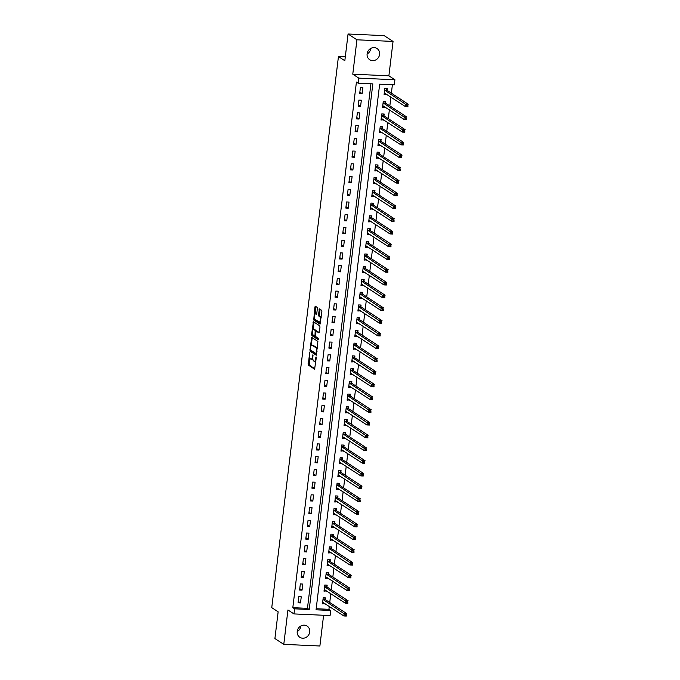 <?xml version="1.0" encoding="UTF-8"?>
<svg xmlns="http://www.w3.org/2000/svg" width="680" height="680" viewBox="0 0 680 680"><rect width="100%" height="100%" fill="white"/><g stroke="black" fill="none" stroke-linecap="round" stroke-linejoin="round"><path stroke-width="1.02" d="M309.647 352.665L308.261 365.058L314.602 369.18L316.285 357.756L316.072 356.881L315.63 358.81A3.281 1.173 -87.4 0 1 314.364 361.369A3.281 1.173 -87.4 0 1 314.126 361.284L313.607 360.944A3.281 1.173 -87.4 0 1 312.876 357.017L312.885 354.781L312.392 356.694A3.281 1.173 -87.4 0 1 311.125 359.252A3.281 1.173 -87.4 0 1 310.887 359.168L310.369 358.827A3.281 1.173 -87.4 0 1 309.638 354.9L309.647 352.665M370.753 48.416A6.689 6.12 -56.8 0 1 370.736 48.603A6.689 6.12 -56.8 0 1 367.089 54.017M367.115 53.831A6.689 6.12 123.2 0 0 369.699 59.721A6.689 6.12 123.2 0 0 379.601 54.4A6.689 6.12 123.2 0 0 377.017 48.518A6.689 6.12 123.2 0 0 367.115 53.831M300.857 625.983A6.689 6.12 -56.8 0 1 300.841 626.169A6.689 6.12 -56.8 0 1 297.202 631.584M297.219 631.397A6.689 6.12 123.2 0 0 299.803 637.288A6.689 6.12 123.2 0 0 309.714 631.966A6.689 6.12 123.2 0 0 307.13 626.085A6.689 6.12 123.2 0 0 297.219 631.397M317.365 308.593L317.144 307.36L315.308 306.187L314.908 306.986L313.709 320.008L320.059 324.139L321.878 311.542L321.649 310.31L319.455 308.899L318.444 314.747L318.673 315.971L319.727 316.659A2.745 0.977 -87.4 0 1 320.365 319.668A2.745 0.977 -87.4 0 1 319.277 322.082A2.745 0.977 -87.4 0 1 319.082 322.014L314.95 319.311A2.745 0.977 -87.4 0 1 314.313 316.31A2.745 0.977 -87.4 0 1 315.401 313.897A2.745 0.977 -87.4 0 1 315.596 313.964L316.361 314.44L316.752 313.642L317.365 308.593M358.199 83.215L358.81 78.123L394.918 79.764L394.298 84.855L379.661 84.192L316.055 609.807L330.692 610.47L330.08 615.562L293.973 613.921L294.584 608.829L309.221 609.492L372.835 83.878L358.199 83.215L356.422 82.05L292.817 607.673L294.584 608.829M293.973 613.921L287.938 609.977L283.781 644.36L274.907 638.562L278.146 611.821L271.753 607.648L338.445 56.567L344.828 60.741L348.067 34L356.94 39.797L352.775 74.179L358.81 78.123M311.618 337.314L309.952 351.109L316.293 355.232L317.892 341.411L311.618 337.314M311.601 334.33L313.429 321.733L319.77 325.865L320 327.089L318.988 332.936L316.302 331.219L315.902 332.019L315.724 336.6L318.376 338.325L318.257 339.745L311.831 335.563L311.601 334.33L312.613 334.058M348.067 34L384.175 35.64L393.048 41.438L356.94 39.797M283.781 644.36L319.889 646L323.603 615.273M292.817 607.673L307.453 608.337L370.931 83.793M300.509 602.896L301.249 596.785L298.809 596.674L298.07 602.786L300.509 602.896L298.231 601.417M302.048 590.163L302.787 584.052L300.348 583.942L299.608 590.053L302.048 590.163L299.769 588.685M303.586 577.431L304.325 571.319L301.886 571.208L301.147 577.32L303.586 577.431L301.317 575.952M305.125 564.697L305.864 558.586L303.425 558.476L302.685 564.587L305.125 564.697L302.855 563.218M306.672 551.965L307.411 545.853L304.971 545.742L304.232 551.854L306.672 551.965L304.394 550.486M308.21 539.231L308.95 533.12L306.51 533.01L305.771 539.121L308.21 539.231L305.932 537.752M309.749 526.498L310.488 520.387L308.048 520.277L307.309 526.388L309.749 526.498L307.479 525.019M311.287 513.765L312.026 507.654L309.587 507.543L308.848 513.655L311.287 513.765L309.017 512.287M312.834 501.033L313.574 494.921L311.134 494.81L310.394 500.922L312.834 501.033L310.556 499.554M314.373 488.3L315.112 482.188L312.673 482.077L311.933 488.189L314.373 488.3L312.103 486.82M315.911 475.567L316.65 469.455L314.211 469.344L313.471 475.456L315.911 475.567L313.642 474.087M317.458 462.833L318.197 456.722L315.758 456.612L315.019 462.723L317.458 462.833L315.18 461.354M318.997 450.1L319.736 443.989L317.297 443.879L316.557 449.99L318.997 450.1L316.719 448.621M320.535 437.367L321.274 431.256L318.835 431.146L318.096 437.257L320.535 437.367L318.265 435.888M322.074 424.635L322.813 418.523L320.374 418.412L319.634 424.524L322.074 424.635L319.804 423.155M323.62 411.901L324.36 405.79L321.921 405.679L321.181 411.791L323.62 411.901L321.343 410.423M325.159 399.168L325.899 393.057L323.459 392.947L322.719 399.058L325.159 399.168L322.889 397.69M326.697 386.435L327.437 380.324L324.998 380.214L324.258 386.325L326.697 386.435L324.428 384.957M328.245 373.702L328.984 367.591L326.545 367.48L325.805 373.592L328.245 373.702L325.966 372.224M329.783 360.969L330.523 354.858L328.083 354.748L327.344 360.859L329.783 360.969L327.505 359.49M331.322 348.236L332.061 342.125L329.622 342.014L328.882 348.126L331.322 348.236L329.052 346.757M332.86 335.503L333.6 329.392L331.16 329.281L330.421 335.393L332.86 335.503L330.591 334.024M334.407 322.771L335.147 316.659L332.707 316.548L331.967 322.66L334.407 322.771L332.129 321.291M335.945 310.037L336.685 303.926L334.245 303.815L333.506 309.927L335.945 310.037L333.668 308.558M337.484 297.304L338.224 291.193L335.784 291.082L335.045 297.194L337.484 297.304L335.214 295.825M339.023 284.572L339.762 278.46L337.322 278.35L336.583 284.461L339.023 284.572L336.753 283.093M340.57 271.839L341.309 265.727L338.87 265.616L338.13 271.728L340.57 271.839L338.291 270.359M342.108 259.106L342.848 252.994L340.408 252.883L339.668 258.995L342.108 259.106L339.839 257.626M343.647 246.373L344.386 240.261L341.947 240.15L341.207 246.262L343.647 246.373L341.377 244.894M345.194 233.639L345.933 227.528L343.493 227.417L342.754 233.529L345.194 233.639L342.916 232.16M346.732 220.906L347.471 214.795L345.032 214.684L344.293 220.796L346.732 220.906L344.454 219.427M348.271 208.173L349.01 202.062L346.57 201.952L345.831 208.063L348.271 208.173L346.001 206.694M349.809 195.441L350.548 189.329L348.109 189.219L347.37 195.33L349.809 195.441L347.539 193.962M351.356 182.707L352.096 176.596L349.656 176.486L348.916 182.597L351.356 182.707L349.078 181.228M352.894 169.983L353.634 163.863L351.195 163.752L350.455 169.864L352.894 169.983L350.625 168.495M354.433 157.25L355.173 151.13L352.733 151.019L351.993 157.131L354.433 157.25L352.163 155.762M355.98 144.517L356.719 138.397L354.28 138.286L353.532 144.398L355.98 144.517L353.702 143.03M357.519 131.784L358.258 125.664L355.819 125.553L355.079 131.665L357.519 131.784L355.24 130.296M359.057 119.051L359.796 112.931L357.357 112.82L356.618 118.932L359.057 119.051L356.787 117.564M360.596 106.318L361.335 100.198L358.896 100.087L358.156 106.199L360.596 106.318L358.326 104.831M362.142 93.585L362.882 87.465L360.442 87.354L359.703 93.466L362.142 93.585L359.865 92.097M316.183 608.736L328.916 609.314L329.273 606.424M329.74 602.505L330.811 593.691M331.287 589.773L332.35 580.958M332.826 577.039L333.888 568.225M334.365 564.307L335.435 555.492M335.911 551.573L336.974 542.759M337.45 538.84L338.512 530.026M338.988 526.108L340.059 517.293M340.527 513.375L341.598 504.56M342.074 500.642L343.137 491.827M343.613 487.909L344.675 479.094M345.151 475.175L346.222 466.361M346.69 462.442L347.76 453.628M348.236 449.71L349.299 440.895M349.775 436.976L350.837 428.162M351.313 424.243L352.385 415.429M352.861 411.51L353.923 402.696M354.399 398.777L355.462 389.963M355.938 386.045L357.008 377.23M357.476 373.311L358.547 364.497M359.023 360.578L360.085 351.764M360.561 347.846L361.624 339.031M362.1 335.113L363.171 326.298M363.647 322.379L364.709 313.565M365.185 309.647L366.248 300.832M366.724 296.913L367.795 288.099M368.262 284.18L369.333 275.366M369.809 271.447L370.872 262.633M371.348 258.714L372.411 249.9M372.887 245.981L373.957 237.167M374.425 233.249L375.496 224.434M375.972 220.516L377.034 211.701M377.51 207.782L378.573 198.968M379.049 195.049L380.12 186.235M380.596 182.316L381.659 173.502M382.135 169.583L383.197 160.769M383.673 156.851L384.744 148.036M385.212 144.118L386.282 135.303M386.758 131.385L387.821 122.57M388.297 118.651L389.359 109.837M389.835 105.918L390.906 97.104M391.382 93.185L392.394 84.77M325.44 599.556L325.644 597.899L323.204 597.788L322.464 603.899L324.947 603.602M326.978 586.823L327.182 585.165L324.743 585.055L324.003 591.167L326.493 590.869M328.525 574.09L328.721 572.433L326.281 572.322L325.541 578.433L328.032 578.136M330.063 561.357L330.267 559.7L327.82 559.589L327.08 565.7L329.57 565.403M331.602 548.624L331.806 546.966L329.366 546.856L328.627 552.967L331.118 552.67M333.14 535.891L333.344 534.233L330.905 534.123L330.166 540.235L332.656 539.937M334.688 523.158L334.883 521.5L332.444 521.39L331.704 527.501L334.195 527.204M336.226 510.425L336.43 508.767L333.99 508.657L333.251 514.769L335.733 514.471M337.764 497.692L337.969 496.035L335.529 495.924L334.789 502.035L337.28 501.738M339.311 484.959L339.507 483.302L337.067 483.191L336.328 489.302L338.819 489.005M340.85 472.226L341.046 470.568L338.606 470.458L337.866 476.569L340.357 476.272M342.388 459.493L342.592 457.835L340.153 457.725L339.413 463.837L341.904 463.539M343.927 446.76L344.131 445.102L341.692 444.992L340.952 451.103L343.442 450.806M345.474 434.027L345.67 432.37L343.23 432.259L342.49 438.37L344.981 438.073M347.012 421.294L347.216 419.637L344.777 419.526L344.037 425.637L346.519 425.34M348.551 408.561L348.755 406.903L346.315 406.793L345.576 412.904L348.067 412.607M350.098 395.828L350.293 394.171L347.854 394.06L347.115 400.171L349.605 399.874M351.637 383.095L351.832 381.438L349.392 381.327L348.653 387.438L351.144 387.141M353.175 370.362L353.379 368.704L350.94 368.594L350.2 374.705L352.682 374.408M354.714 357.629L354.918 355.971L352.478 355.861L351.738 361.973L354.229 361.675M356.26 344.896L356.456 343.238L354.017 343.128L353.277 349.24L355.767 348.942M357.799 332.163L358.003 330.505L355.555 330.395L354.815 336.506L357.306 336.209M359.337 319.43L359.541 317.773L357.102 317.662L356.363 323.774L358.853 323.476M360.876 306.697L361.08 305.039L358.64 304.929L357.901 311.041L360.392 310.743M362.423 293.964L362.618 292.306L360.179 292.196L359.44 298.308L361.93 298.01M363.962 281.231L364.166 279.574L361.726 279.463L360.986 285.575L363.469 285.277M365.5 268.498L365.704 266.841L363.264 266.73L362.525 272.841L365.015 272.544M367.047 255.765L367.243 254.107L364.803 253.997L364.063 260.108L366.554 259.811M368.585 243.032L368.781 241.375L366.341 241.264L365.602 247.375L368.092 247.078M370.124 230.299L370.328 228.642L367.888 228.531L367.149 234.643L369.639 234.345M371.662 217.566L371.866 215.908L369.427 215.798L368.688 221.909L371.178 221.612M373.209 204.833L373.405 203.175L370.966 203.065L370.226 209.177L372.716 208.879M374.748 192.1L374.952 190.442L372.512 190.332L371.773 196.444L374.255 196.146M376.286 179.367L376.49 177.709L374.051 177.599L373.311 183.71L375.802 183.413M377.833 166.634L378.029 164.976L375.589 164.866L374.85 170.977L377.341 170.68M379.372 153.901L379.567 152.244L377.128 152.133L376.388 158.244L378.879 157.947M380.911 141.168L381.115 139.51L378.675 139.4L377.935 145.511L380.418 145.214M382.449 128.435L382.653 126.778L380.214 126.667L379.474 132.779L381.964 132.481M383.996 115.702L384.192 114.044L381.752 113.934L381.012 120.045L383.503 119.748M385.534 102.969L385.73 101.311L383.291 101.201L382.551 107.312L385.041 107.015M387.073 90.236L387.277 88.578L384.837 88.468L384.098 94.579L386.589 94.282M345.296 56.873L338.445 56.567M352.775 74.179L388.883 75.82L393.048 41.438M388.883 75.82L394.918 79.764M328.916 609.314L330.692 610.47M307.453 608.337L309.221 609.492M324.904 604.01L323.068 602.812M326.442 591.277L324.606 590.078M327.981 578.544L326.145 577.346M329.519 565.811L327.692 564.612M331.067 553.078L329.23 551.88M332.605 540.345L330.769 539.146M334.144 527.612L332.308 526.413M335.69 514.879L333.854 513.681M337.229 502.146L335.393 500.947M338.767 489.413L336.931 488.214M340.306 476.68L338.47 475.481M341.853 463.947L340.017 462.748M343.392 451.214L341.555 450.015M344.93 438.481L343.094 437.283M346.477 425.748L344.641 424.55M348.015 413.015L346.179 411.817M349.554 400.282L347.718 399.083M351.092 387.549L349.256 386.35M352.639 374.816L350.803 373.618M354.178 362.083L352.342 360.885M355.716 349.35L353.88 348.151M357.255 336.617L355.427 335.418M358.802 323.884L356.966 322.685M360.341 311.151L358.504 309.952M361.879 298.418L360.043 297.219M363.426 285.685L361.59 284.486M364.964 272.952L363.128 271.753M366.503 260.219L364.667 259.021M368.041 247.486L366.205 246.287M369.589 234.753L367.752 233.554M371.127 222.02L369.291 220.822M372.666 209.287L370.829 208.089M374.212 196.554L372.376 195.356M375.751 183.821L373.915 182.623M377.289 171.088L375.453 169.889M378.828 158.355L376.992 157.156M380.375 145.622L378.539 144.423M381.913 132.889L380.077 131.691M383.452 120.156L381.616 118.957M384.99 107.423L383.163 106.224M386.537 94.69L384.701 93.491M311.865 359.21A3.281 1.173 -87.4 0 0 312.103 359.295A3.281 1.173 -87.4 0 0 312.834 358.675M315.103 361.326A3.281 1.173 -87.4 0 0 315.341 361.411A3.281 1.173 -87.4 0 0 315.885 361.089M309.757 357.68L309.238 365.1L314.908 368.806M310.683 350.081L310.922 351.152L316.6 354.858M312.214 337.705L311.245 345.423M310.344 349.103L310.505 349.962L316.004 353.558L316.506 351.569A3.281 1.173 -87.4 0 0 315.784 347.642L312.018 345.176A3.281 1.173 -87.4 0 0 311.78 345.1A3.281 1.173 -87.4 0 0 310.514 347.65L310.344 349.103M317.365 348.832A3.281 1.173 -87.4 0 0 316.752 347.684L315.784 347.642M311.78 345.1L312.757 345.142A3.281 1.173 -87.4 0 1 312.995 345.219L316.752 347.684M313.149 329.647L314.007 322.575L313.029 322.532M314.1 322.15L314.007 322.575M319.294 332.562L317.195 331.287M318.512 339.328L312.808 335.605L311.831 335.563M313.735 329.519A2.745 0.977 -87.4 0 0 313.539 329.451A2.745 0.977 -87.4 0 0 312.451 331.865A2.745 0.977 -87.4 0 0 313.089 334.875L314.619 335.852L315.01 335.053L315.188 330.471L313.735 329.519L314.712 329.57A2.745 0.977 -87.4 0 0 314.508 329.502A2.745 0.977 -87.4 0 0 314.304 329.545M316.404 331.228L316.166 330.514L315.188 330.471M314.712 329.57L316.166 330.514M312.579 334.373L312.808 335.605M316.175 313.99A2.745 0.977 -87.4 0 1 316.378 313.939A2.745 0.977 -87.4 0 1 316.574 314.007L316.668 314.067M320.059 322.056A2.745 0.977 -87.4 0 0 320.254 322.125A2.745 0.977 -87.4 0 0 320.62 321.954M321.155 317.475A2.745 0.977 -87.4 0 0 320.705 316.701L319.727 316.659M320.127 309.315L319.422 314.789L319.651 316.013L320.705 316.701M314.491 318.546L314.687 320.059L320.356 323.765M315.979 306.603L315.036 314.067M322.592 602.786L323.791 602.837M322.66 602.242L343.859 615.961L344.173 613.419L346.613 613.53L325.601 599.794L324.632 597.847M346.248 614.558L346.298 616.071L343.859 615.961L346.12 615.578L346.248 614.558L345.27 614.516L345.151 615.536M345.27 614.516L323 599.446M346.12 615.578L346.298 616.071M324.139 590.053L325.329 590.104M324.207 589.509L345.406 603.228L345.712 600.687L348.151 600.797L327.139 587.061L326.171 585.115M347.786 601.825L347.846 603.338L345.406 603.228L347.667 602.846L347.786 601.825L346.808 601.783L346.69 602.803M346.808 601.783L324.538 586.712M347.667 602.846L347.846 603.338M325.677 577.32L326.868 577.371M325.745 576.776L346.945 590.495L347.25 587.953L349.69 588.064L328.686 574.328L327.709 572.381M349.325 589.092L349.384 590.606L346.945 590.495L349.205 590.112L349.325 589.092L348.355 589.05L348.228 590.07M348.355 589.05L326.085 573.979M349.205 590.112L349.384 590.606M327.216 564.587L328.414 564.638M327.284 564.043L348.483 577.762L348.789 575.221L351.228 575.331L330.225 561.595L329.256 559.649M350.872 576.36L350.923 577.873L348.483 577.762L350.744 577.38L350.872 576.36L349.894 576.317L349.767 577.337M349.894 576.317L327.624 561.246M350.744 577.38L350.923 577.873M328.763 551.854L329.953 551.905M328.822 551.31L350.022 565.029L350.336 562.487L352.775 562.598L331.763 548.862L330.795 546.915M352.41 563.626L352.461 565.139L350.022 565.029L352.282 564.646L352.41 563.626L351.433 563.584L351.313 564.604M351.433 563.584L329.162 548.513M352.282 564.646L352.461 565.139M330.301 539.121L331.491 539.172M330.37 538.577L351.569 552.296L351.875 549.755L354.314 549.865L333.31 536.129L332.333 534.183M353.949 550.894L354.008 552.406L351.569 552.296L353.829 551.913L353.949 550.894L352.971 550.851L352.852 551.871M352.971 550.851L330.701 535.781M353.829 551.913L354.008 552.406M331.84 526.388L333.03 526.439M331.908 525.844L353.107 539.563L353.413 537.021L355.852 537.132L334.849 523.396L333.872 521.45M355.495 538.16L355.546 539.673L353.107 539.563L355.368 539.181L355.495 538.16L354.518 538.118L354.39 539.138M354.518 538.118L332.248 523.048M355.368 539.181L355.546 539.673M333.378 513.655L334.577 513.706M333.447 513.111L354.646 526.83L354.96 524.288L357.399 524.399L336.387 510.663L335.418 508.716M357.034 525.428L357.085 526.94L354.646 526.83L356.906 526.447L357.034 525.428L356.056 525.385L355.938 526.405M356.056 525.385L333.786 510.315M356.906 526.447L357.085 526.94M334.925 500.922L336.115 500.973M334.985 500.378L356.192 514.097L356.499 511.555L358.938 511.666L337.926 497.93L336.957 495.983M358.572 512.694L358.632 514.207L356.192 514.097L358.453 513.715L358.572 512.694L357.595 512.652L357.476 513.672M357.595 512.652L335.325 497.581M358.453 513.715L358.632 514.207M336.464 488.189L337.654 488.24M336.532 487.645L357.731 501.364L358.037 498.822L360.476 498.933L339.473 485.197L338.495 483.25M360.111 499.962L360.171 501.475L357.731 501.364L359.992 500.981L360.111 499.962L359.142 499.919L359.014 500.939M359.142 499.919L336.872 484.848M359.992 500.981L360.171 501.475M338.002 475.456L339.201 475.507M338.07 474.912L359.269 488.631L359.575 486.089L362.015 486.2L341.012 472.464L340.043 470.517M361.658 487.228L361.709 488.741L359.269 488.631L361.53 488.248L361.658 487.228L360.68 487.186L360.553 488.206M360.68 487.186L338.411 472.115M361.53 488.248L361.709 488.741M339.55 462.723L340.74 462.774M339.609 462.179L360.808 475.898L361.123 473.356L363.562 473.467L342.55 459.731L341.581 457.785M363.197 474.495L363.248 476.008L360.808 475.898L363.069 475.515L363.197 474.495L362.219 474.453L362.1 475.473M362.219 474.453L339.949 459.383M363.069 475.515L363.248 476.008M341.088 449.99L342.278 450.041M341.156 449.446L362.355 463.165L362.661 460.623L365.1 460.734L344.097 446.998L343.12 445.052M364.735 461.762L364.795 463.275L362.355 463.165L364.616 462.783L364.735 461.762L363.757 461.72L363.638 462.74M363.757 461.72L341.488 446.649M364.616 462.783L364.795 463.275M342.626 437.257L343.817 437.308M342.695 436.713L363.894 450.432L364.2 447.89L366.639 448.001L345.635 434.265L344.658 432.319M366.274 449.029L366.333 450.542L363.894 450.432L366.154 450.05L366.274 449.029L365.304 448.987L365.177 450.007M365.304 448.987L343.034 433.916M366.154 450.05L366.333 450.542M344.165 424.524L345.363 424.575M344.233 423.98L365.432 437.699L365.738 435.157L368.177 435.268L347.174 421.532L346.205 419.585M367.82 436.296L367.872 437.81L365.432 437.699L367.693 437.317L367.82 436.296L366.843 436.254L366.716 437.274M366.843 436.254L344.573 421.183M367.693 437.317L367.872 437.81M345.712 411.791L346.902 411.842M345.772 411.247L366.971 424.966L367.285 422.425L369.725 422.535L348.712 408.799L347.743 406.852M369.359 423.563L369.41 425.076L366.971 424.966L369.24 424.583L369.359 423.563L368.381 423.521L368.262 424.541M368.381 423.521L346.111 408.45M369.24 424.583L369.41 425.076M347.25 399.058L348.44 399.109M347.319 398.514L368.517 412.233L368.824 409.692L371.263 409.802L350.26 396.066L349.282 394.12M370.898 410.83L370.957 412.344L368.517 412.233L370.778 411.85L370.898 410.83L369.928 410.788L369.801 411.808M369.928 410.788L347.659 395.717M370.778 411.85L370.957 412.344M348.789 386.325L349.979 386.385M348.857 385.781L370.056 399.5L370.362 396.958L372.801 397.069L351.798 383.333L350.829 381.387M372.445 398.098L372.495 399.611L370.056 399.5L372.317 399.118L372.445 398.098L371.467 398.055L371.339 399.075M371.467 398.055L349.197 382.984M372.317 399.118L372.495 399.611M350.327 373.592L351.526 373.651M350.396 373.048L371.594 386.767L371.909 384.225L374.349 384.336L353.337 370.6L352.368 368.653M373.983 385.365L374.034 386.877L371.594 386.767L373.855 386.385L373.983 385.365L373.005 385.322L372.887 386.342M373.005 385.322L350.736 370.251M373.855 386.385L374.034 386.877M351.875 360.859L353.065 360.918M351.942 360.315L373.142 374.034L373.447 371.493L375.887 371.603L354.875 357.867L353.906 355.921M375.522 372.631L375.581 374.144L373.142 374.034L375.402 373.651L375.522 372.631L374.544 372.589L374.425 373.609M374.544 372.589L352.274 357.519M375.402 373.651L375.581 374.144M353.413 348.126L354.603 348.185M353.481 347.582L374.68 361.301L374.986 358.76L377.425 358.87L356.422 345.134L355.445 343.188M377.06 359.899L377.12 361.411L374.68 361.301L376.941 360.918L377.06 359.899L376.091 359.856L375.964 360.876M376.091 359.856L353.821 344.786M376.941 360.918L377.12 361.411M354.951 335.393L356.15 335.452M355.019 334.849L376.219 348.568L376.524 346.026L378.964 346.137L357.96 332.401L356.991 330.454M378.607 347.166L378.658 348.678L376.219 348.568L378.479 348.185L378.607 347.166L377.629 347.123L377.502 348.143M377.629 347.123L355.359 332.052M378.479 348.185L378.658 348.678M356.499 322.66L357.688 322.719M356.558 322.116L377.757 335.835L378.072 333.293L380.511 333.404L359.499 319.668L358.53 317.721M380.146 334.433L380.197 335.945L377.757 335.835L380.018 335.452L380.146 334.433L379.168 334.39L379.049 335.41M379.168 334.39L356.898 319.32M380.018 335.452L380.197 335.945M358.037 309.927L359.227 309.986M358.105 309.383L379.304 323.102L379.61 320.56L382.05 320.671L361.046 306.935L360.069 304.988M381.684 321.7L381.743 323.212L379.304 323.102L381.565 322.719L381.684 321.7L380.707 321.657L380.587 322.677M380.707 321.657L358.436 306.587M381.565 322.719L381.743 323.212M359.575 297.194L360.765 297.253M359.644 296.65L380.842 310.369L381.149 307.827L383.588 307.938L362.584 294.202L361.607 292.255M383.231 308.966L383.282 310.479L380.842 310.369L383.103 309.986L383.231 308.966L382.253 308.924L382.126 309.944M382.253 308.924L359.983 293.853M383.103 309.986L383.282 310.479M361.114 284.461L362.312 284.521M361.182 283.917L382.381 297.636L382.695 295.094L385.135 295.205L364.123 281.469L363.154 279.523M384.769 296.233L384.82 297.747L382.381 297.636L384.642 297.253L384.769 296.233L383.792 296.191L383.664 297.211M383.792 296.191L361.522 281.12M384.642 297.253L384.82 297.747M362.661 271.728L363.851 271.787M362.721 271.184L383.928 284.903L384.234 282.361L386.673 282.472L365.661 268.736L364.692 266.789M386.308 283.5L386.368 285.014L383.928 284.903L386.189 284.521L386.308 283.5L385.33 283.458L385.212 284.478M385.33 283.458L363.06 268.387M386.189 284.521L386.368 285.014M364.2 258.995L365.389 259.054M364.267 258.451L385.466 272.17L385.773 269.628L388.212 269.739L367.208 256.003L366.231 254.056M387.846 270.767L387.906 272.28L385.466 272.17L387.727 271.787L387.846 270.767L386.877 270.725L386.75 271.745M386.877 270.725L364.607 255.654M387.727 271.787L387.906 272.28M365.738 246.262L366.936 246.322M365.806 245.718L387.005 259.437L387.311 256.896L389.75 257.006L368.747 243.27L367.778 241.324M389.394 258.034L389.445 259.548L387.005 259.437L389.266 259.054L389.394 258.034L388.416 257.992L388.288 259.012M388.416 257.992L366.146 242.922M389.266 259.054L389.445 259.548M367.285 233.529L368.475 233.588M367.344 232.985L388.543 246.704L388.858 244.162L391.298 244.273L370.286 230.537L369.317 228.59M390.932 245.301L390.983 246.815L388.543 246.704L390.804 246.322L390.932 245.301L389.954 245.259L389.835 246.279M389.954 245.259L367.684 230.189M390.804 246.322L390.983 246.815M368.824 220.796L370.013 220.855M368.892 220.252L390.091 233.971L390.397 231.429L392.836 231.54L371.824 217.804L370.855 215.857M392.471 232.569L392.53 234.081L390.091 233.971L392.351 233.588L392.471 232.569L391.493 232.526L391.374 233.546M391.493 232.526L369.223 217.456M392.351 233.588L392.53 234.081M370.362 208.063L371.552 208.123M370.43 207.519L391.629 221.238L391.935 218.697L394.375 218.807L373.371 205.071L372.394 203.124M394.009 219.835L394.069 221.349L391.629 221.238L393.89 220.855L394.009 219.835L393.04 219.793L392.912 220.813M393.04 219.793L370.77 204.722M393.89 220.855L394.069 221.349M371.9 195.33L373.099 195.389M371.969 194.786L393.168 208.505L393.474 205.964L395.913 206.074L374.909 192.338L373.94 190.392M395.556 207.102L395.607 208.615L393.168 208.505L395.428 208.123L395.556 207.102L394.578 207.06L394.451 208.08M394.578 207.06L372.308 191.989M395.428 208.123L395.607 208.615M373.447 182.597L374.637 182.656M373.507 182.053L394.706 195.772L395.021 193.231L397.46 193.341L376.448 179.605L375.479 177.658M397.094 194.369L397.146 195.882L394.706 195.772L396.975 195.389L397.094 194.369L396.117 194.327L395.998 195.347M396.117 194.327L373.847 179.256M396.975 195.389L397.146 195.882M374.986 169.864L376.176 169.923M375.054 169.32L396.253 183.039L396.559 180.498L398.999 180.608L377.995 166.872L377.017 164.925M398.633 181.636L398.692 183.149L396.253 183.039L398.514 182.656L398.633 181.636L397.655 181.594L397.536 182.614M397.655 181.594L375.394 166.523M398.514 182.656L398.692 183.149M376.524 157.131L377.714 157.191M376.592 156.587L397.791 170.306L398.098 167.764L400.537 167.875L379.534 154.139L378.565 152.192M400.18 168.904L400.231 170.417L397.791 170.306L400.052 169.923L400.18 168.904L399.202 168.861L399.075 169.881M399.202 168.861L376.933 153.791M400.052 169.923L400.231 170.417M378.063 144.398L379.262 144.457M378.131 143.854L399.33 157.573L399.644 155.031L402.084 155.142L381.072 141.406L380.103 139.459M401.719 156.17L401.769 157.683L399.33 157.573L401.591 157.191L401.719 156.17L400.741 156.128L400.622 157.148M400.741 156.128L378.471 141.057M401.591 157.191L401.769 157.683M379.61 131.665L380.8 131.725M379.678 131.121L400.877 144.84L401.183 142.298L403.623 142.409L382.611 128.673L381.642 126.727M403.257 143.438L403.317 144.951L400.877 144.84L403.138 144.457L403.257 143.438L402.279 143.395L402.161 144.415M402.279 143.395L380.01 128.325M403.138 144.457L403.317 144.951M381.149 118.932L382.339 118.992M381.216 118.388L402.416 132.107L402.721 129.566L405.161 129.676L384.157 115.94L383.18 113.994M404.796 130.704L404.855 132.218L402.416 132.107L404.676 131.725L404.796 130.704L403.826 130.662L403.699 131.682M403.826 130.662L381.556 115.592M404.676 131.725L404.855 132.218M382.687 106.199L383.885 106.258M382.755 105.655L403.954 119.374L404.26 116.832L406.7 116.943L385.696 103.207L384.727 101.26M406.342 117.971L406.394 119.484L403.954 119.374L406.215 118.992L406.342 117.971L405.365 117.929L405.238 118.949M405.365 117.929L383.095 102.859M406.215 118.992L406.394 119.484M384.234 93.466L385.424 93.525M384.293 92.922L405.493 106.641L405.807 104.099L408.247 104.21L387.234 90.474L386.265 88.528M407.881 105.239L407.932 106.752L405.493 106.641L407.753 106.258L407.881 105.239L406.903 105.196L406.784 106.216M406.903 105.196L384.633 90.126M407.753 106.258L407.932 106.752M309.817 353.226L309.315 353.209M316.302 357.459L315.8 357.442M313.055 355.342L312.562 355.325M312.919 356.719L312.392 356.694M316.157 358.836L315.63 358.81M309.238 365.1L308.261 365.058M309.009 363.876L308.031 363.825M310.922 351.152L309.952 351.109M310.454 349.911L309.723 349.877M312.128 338.13L311.151 338.079M316.854 353.039L316.336 353.013M317.033 351.585L316.506 351.569M312.995 345.219L312.018 345.176M317.348 331.287L316.37 331.245M315.537 335.07L315.01 335.053M315.953 331.721L315.418 331.704M316.574 314.007L315.596 313.964M319.651 316.013L318.673 315.971M319.422 314.789L318.444 314.747M320.034 309.74L319.056 309.697M314.687 320.059L313.709 320.008M314.457 318.826L313.48 318.784M315.885 307.028L314.908 306.986M325.601 599.794L323.161 599.683M325.482 599.633L323.043 599.522M327.139 587.061L324.7 586.95M327.021 586.899L324.581 586.789M328.686 574.328L326.247 574.217M328.559 574.167L326.12 574.056M330.225 561.595L327.786 561.485M330.098 561.433L327.658 561.323M331.763 548.862L329.324 548.751M331.644 548.7L329.205 548.59M333.31 536.129L330.871 536.019M333.183 535.967L330.743 535.857M334.849 523.396L332.409 523.285M334.721 523.235L332.282 523.124M336.387 510.663L333.948 510.552M336.269 510.502L333.829 510.391M337.926 497.93L335.486 497.819M337.807 497.769L335.368 497.658M339.473 485.197L337.034 485.087M339.346 485.035L336.906 484.925M341.012 472.464L338.572 472.353M340.884 472.302L338.445 472.192M342.55 459.731L340.111 459.62M342.431 459.569L339.991 459.459M344.097 446.998L341.649 446.887M343.969 446.837L341.53 446.726M345.635 434.265L343.196 434.154M345.508 434.103L343.069 433.993M347.174 421.532L344.734 421.421M347.055 421.37L344.615 421.26M348.712 408.799L346.273 408.688M348.594 408.637L346.154 408.527M350.26 396.066L347.82 395.955M350.132 395.904L347.692 395.794M351.798 383.333L349.358 383.223M351.671 383.171L349.231 383.061M353.337 370.6L350.897 370.49M353.217 370.438L350.778 370.328M354.875 357.867L352.435 357.756M354.756 357.705L352.317 357.595M356.422 345.134L353.982 345.024M356.295 344.973L353.855 344.862M357.96 332.401L355.521 332.291M357.833 332.24L355.394 332.129M359.499 319.668L357.059 319.558M359.38 319.506L356.94 319.396M361.046 306.935L358.606 306.825M360.918 306.774L358.479 306.663M362.584 294.202L360.145 294.091M362.457 294.041L360.017 293.93M364.123 281.469L361.683 281.358M364.004 281.308L361.565 281.197M365.661 268.736L363.222 268.625M365.543 268.575L363.103 268.464M367.208 256.003L364.769 255.893M367.081 255.841L364.642 255.731M368.747 243.27L366.308 243.159M368.62 243.108L366.18 242.998M370.286 230.537L367.846 230.426M370.166 230.375L367.727 230.265M371.824 217.804L369.385 217.694M371.705 217.643L369.265 217.532M373.371 205.071L370.931 204.96M373.243 204.909L370.804 204.799M374.909 192.338L372.47 192.227M374.791 192.177L372.342 192.066M376.448 179.605L374.008 179.494M376.329 179.444L373.889 179.333M377.995 166.872L375.555 166.761M377.868 166.71L375.428 166.6M379.534 154.139L377.094 154.029M379.406 153.977L376.966 153.867M381.072 141.406L378.632 141.295M380.953 141.244L378.513 141.134M382.611 128.673L380.171 128.562M382.491 128.511L380.052 128.401M384.157 115.94L381.718 115.83M384.03 115.779L381.591 115.668M385.696 103.207L383.256 103.097M385.569 103.046L383.129 102.935M387.234 90.474L384.795 90.364M387.115 90.312L384.676 90.202M312.103 359.295L311.125 359.252M315.341 361.411L314.364 361.369M317.271 331.262L316.302 331.219M314.508 329.502L313.539 329.451M316.378 313.939L315.401 313.897M320.254 322.125L319.277 322.082"/></g></svg>
